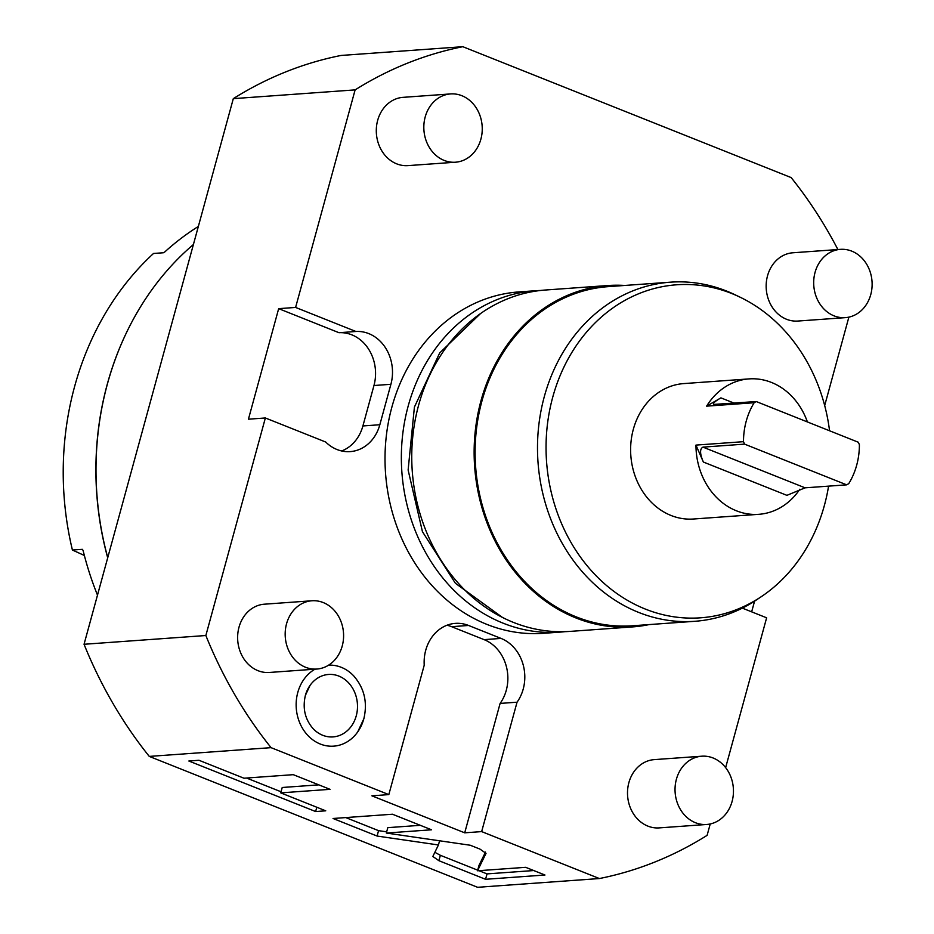 <?xml version="1.0" encoding="UTF-8"?>
<svg xmlns="http://www.w3.org/2000/svg" width="934" height="934" viewBox="0 0 934 934"><rect width="100%" height="100%" fill="white"/><g stroke="black" fill="none" stroke-linecap="round" stroke-linejoin="round"><path stroke-width="1.4" d="M570.125 631.396A171.144 145.961 -94.1 0 1 513.595 622.464A171.144 145.961 85.9 0 1 412.665 437.742A171.144 145.961 85.9 0 1 545.584 290.007L607.964 285.524A171.144 145.961 85.9 0 0 475.044 433.259A171.144 145.961 85.9 0 0 575.986 617.969A171.144 145.961 -94.1 0 0 632.505 626.912L570.125 631.396M649.212 624.566A171.144 145.961 -94.1 0 1 632.505 626.912M624.834 285.454A171.144 145.961 85.9 0 0 607.964 285.524M632.423 625.78A170 144.992 -94.1 0 1 576.278 616.895A170 144.992 85.9 0 1 476.013 433.411A170 144.992 85.9 0 1 608.046 286.656L670.437 282.173A170 144.992 85.9 0 0 538.404 428.928A170 144.992 85.9 0 0 638.658 612.412A170 144.992 -94.1 0 0 694.814 621.297L632.423 625.78M670.437 282.173A170 144.992 85.9 0 1 726.582 291.046A170 144.992 -94.1 0 1 734.965 294.724L739.961 297.129A166.941 142.377 -94.1 0 1 829.555 430.772M828.575 486.147A166.941 142.377 -94.1 0 1 761.479 596.546L756.879 599.64A170 144.992 -94.1 0 1 694.814 621.297M739.961 297.129A166.941 142.377 -94.1 0 0 731.731 293.51A166.941 142.377 85.9 0 0 552.741 397.16A166.941 142.377 85.9 0 0 645.394 609.096A166.941 142.377 -94.1 0 0 761.479 596.546M807.408 421.946A67.89 57.896 85.9 0 0 749.045 378.9L683.7 383.594A67.89 57.896 85.9 0 0 633.334 429.29A67.89 57.896 85.9 0 0 693.425 519.012L758.782 514.319A67.89 57.896 85.9 0 0 799.831 489.229M744.573 444.129L702.975 447.129C699.659 448.845 699.799 453.819 703.372 462.038L695.958 445.098L743.499 441.677L744.573 444.129L846.671 484.839L848.749 483.637A67.89 57.896 85.9 0 0 856.676 465.214A67.89 57.896 -94.1 0 0 859.397 444.701L858.334 442.249L756.225 401.538L713.599 404.434M695.958 445.098A67.89 57.896 85.9 0 0 758.782 514.319M749.045 378.9A67.89 57.896 85.9 0 0 706.618 406.15L754.147 402.741A67.89 57.896 -94.1 0 0 746.219 421.176A67.89 57.896 85.9 0 0 743.499 441.677M754.147 402.741L756.225 401.538M706.618 406.15L720.92 397.872C713.996 401.889 711.906 404.107 714.627 404.527M846.671 484.839L805.085 487.828L786.907 495.347L703.372 462.038M540.389 290.486A171.144 145.961 85.9 0 0 535.182 290.754A171.144 145.961 85.9 0 0 402.262 438.49A171.144 145.961 85.9 0 0 503.204 623.211A171.144 145.961 -94.1 0 0 559.723 632.143L543.378 633.322A171.144 145.961 -94.1 0 1 486.859 624.379A171.144 145.961 85.9 0 1 385.929 439.657A171.144 145.961 85.9 0 1 518.849 291.922L535.182 290.754M564.918 631.664A171.144 145.961 -94.1 0 1 559.723 632.143M710.225 823.975L707.108 835.358A422.145 360.034 -94.1 0 1 599.394 878.544L481.652 831.599L517.051 702.193A39.928 34.056 85.9 0 0 501.033 638.412L468.553 625.465A39.928 34.056 85.9 0 0 455.36 623.375A39.928 34.056 85.9 0 0 424.223 665.195L388.824 794.601L371.884 795.815L464.712 832.824L500.11 703.419A39.928 34.056 85.9 0 0 484.104 639.638L451.612 626.679A39.928 34.056 85.9 0 0 446.989 625.243M837.903 249.541A422.145 360.034 -94.1 0 0 791.156 177.588L462.832 46.7A422.145 360.034 85.9 0 0 355.118 89.886L295.599 307.438L355.936 331.488A39.928 34.056 85.9 0 1 390.902 384.294L379.834 424.737A39.928 34.056 85.9 0 1 350.215 451.612A39.928 34.056 85.9 0 1 325.697 442.027L265.361 417.977L205.854 635.517A422.145 360.034 85.9 0 0 271.07 747.655L388.824 794.601M824.687 405.554L848.878 317.128M742.332 608.127L766.627 617.806L725.636 767.62M840.448 249.355L792.919 252.775A34.231 29.188 85.9 0 0 767.526 275.81A34.231 29.188 85.9 0 0 797.834 321.051L845.363 317.642A34.231 29.188 85.9 0 0 870.757 294.595A34.231 29.188 -94.1 0 0 840.448 249.355A34.231 29.188 -94.1 0 0 815.055 272.401A34.231 29.188 85.9 0 0 845.363 317.642M701.796 756.201L654.267 759.622A34.231 29.188 85.9 0 0 628.874 782.657A34.231 29.188 85.9 0 0 659.171 827.898L706.699 824.477A34.231 29.188 85.9 0 0 732.093 801.442A34.231 29.188 -94.1 0 0 701.796 756.201A34.231 29.188 -94.1 0 0 676.403 779.236A34.231 29.188 85.9 0 0 706.699 824.477M450.585 93.925L403.056 97.346A34.231 29.188 85.9 0 0 377.663 120.381A34.231 29.188 85.9 0 0 407.96 165.622L455.488 162.212A34.231 29.188 85.9 0 0 480.882 139.166A34.231 29.188 -94.1 0 0 450.585 93.925A34.231 29.188 -94.1 0 0 425.192 116.972A34.231 29.188 85.9 0 0 455.488 162.212M311.933 600.772L264.392 604.193A34.231 29.188 85.9 0 0 238.999 627.228A34.231 29.188 85.9 0 0 269.307 672.468L316.836 669.048A34.231 29.188 85.9 0 0 342.229 646.013A34.231 29.188 -94.1 0 0 311.933 600.772A34.231 29.188 -94.1 0 0 286.54 623.807A34.231 29.188 85.9 0 0 316.836 669.048M314.968 669.188A40.582 34.616 85.9 0 0 297.771 692.514A40.582 34.616 85.9 0 0 314.373 740.942A40.582 34.616 85.9 0 0 357.745 731.871A40.582 34.616 85.9 0 0 363.805 718.841M357.745 731.871L363.851 718.748C367.692 702.403 364.318 688.125 353.717 675.901A40.582 34.616 85.9 0 0 328.616 665.16M481.652 831.599L464.712 832.824M517.051 702.193L500.11 703.419M599.394 878.544L477.589 887.3L149.277 756.412L271.07 747.655M432.827 856.455L438.887 860.693L485.552 879.291L544.966 875.018L525.655 867.324L477.531 870.78L486.03 853.349L479.959 849.099L470.281 845.247L386.337 833.046L431.531 829.789L392.467 814.226L333.053 818.488L377.091 836.047L438.431 844.966L432.792 856.548M280.749 792.873L330.041 789.335L293.276 774.671L243.972 778.22L198.977 760.276L188.855 761.012L315.622 811.541L325.744 810.817L280.749 792.873L282.22 787.49L318.809 784.852M754.579 601.146L751.66 611.84M462.832 46.7L341.038 55.456A422.145 360.034 85.9 0 0 233.313 98.642L84.048 644.273A422.145 360.034 85.9 0 0 149.277 756.412M355.118 89.886L233.313 98.642M265.361 417.977L248.432 419.191L278.671 308.652L295.599 307.438M205.854 635.517L84.048 644.273M341.657 450.97A39.928 34.056 85.9 0 0 362.906 425.951L373.962 385.52A39.928 34.056 85.9 0 0 339.007 332.714L278.671 308.652M355.936 331.488L339.007 332.714M193.408 244.51A285.232 243.272 85.9 0 0 107.749 557.645M107.702 557.82A284.66 242.782 -94.1 0 1 129.429 326.678M82.507 549.437L83.126 550.593A284.66 242.782 85.9 0 0 97.498 595.121M198.358 226.448A284.66 242.782 85.9 0 0 164.851 251.888L163.345 252.764L153.538 253.464A284.66 242.782 -94.1 0 0 72.408 550.021L82.355 549.344M72.408 550.021L84.364 555.485M434.847 852.31L440.369 855.299L477.694 870.173M438.431 844.966L439.575 840.787M377.091 836.047L378.562 830.653L386.664 831.832M345.755 817.577L378.562 830.653M386.337 833.046L387.808 827.652L420.288 825.317M477.531 870.78L479.002 865.386L485.493 852.088M485.552 879.291L487.034 873.897L533.734 870.546M478.955 870.675L487.034 873.897M246.564 778.034L281.041 791.775M315.622 811.541L316.801 807.256M309.995 685.486L305.371 695.433C302.441 708.252 305.009 719.32 313.1 728.648A31.301 26.689 85.9 0 0 356.251 715.829A31.301 26.689 85.9 0 0 343.443 678.481A31.301 26.689 85.9 0 0 309.995 685.486A31.301 26.689 85.9 0 0 305.371 695.34M734.112 403.126L720.92 397.872M702.975 447.129L805.085 487.828M468.553 625.465L451.612 626.679M501.033 638.412L484.104 639.638M390.902 384.294L373.962 385.52M379.834 424.737L362.906 425.951M438.887 860.693L440.369 855.299M502.399 617.397L455.395 583.283L422.448 531.679L408.123 470.012L414.416 407.072L439.704 352.924L480.555 313.544"/></g></svg>
